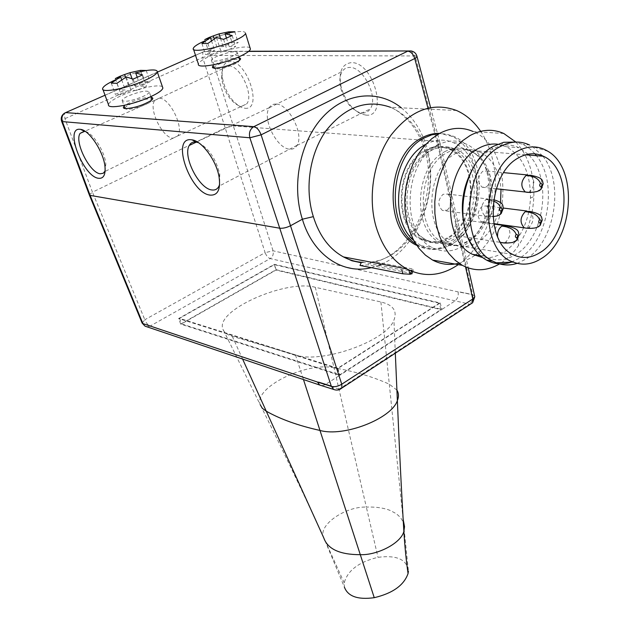 <?xml version="1.0" encoding="UTF-8"?>
<svg xmlns="http://www.w3.org/2000/svg" width="630" height="630" viewBox="0 0 630 630"><rect width="100%" height="100%" fill="white"/><g stroke="black" fill="none" stroke-linecap="round" stroke-linejoin="round"><path stroke-width="0.47" stroke-dasharray="3.15 2.36" d="M396.908 390.088L389.308 384.19C372.669 376.709 354.241 371.267 334.026 367.873L366.337 507.079L368.424 507.048C376.929 506.945 384.182 508.071 390.175 510.442L395.766 513.403L398.522 515.616L401.318 518.797L403.436 522.412L408.413 571.142C407.027 559.503 396.884 554.904 377.992 557.33C358.895 561.905 347.634 570.433 344.208 582.9L344.389 587.113L323.592 537.311C318 525.113 345.319 506.307 366.337 507.079L377.992 557.33M315.323 287.304C286.437 279.074 215.295 310.118 222.815 328.899C223.87 332.286 227.028 334.766 232.281 336.349L295.462 354.903C320.78 364.219 386.481 341.263 393.931 320.111C397.459 310.929 393.112 304.881 380.898 301.967L315.323 287.304L334.026 367.873C306.471 361.478 253.465 387.623 260.245 404.783L222.815 328.899M149.294 92.075C149.019 93.216 146.885 94.705 142.9 96.54C131.292 101.068 124.354 102.344 122.094 100.359C122.377 99.186 124.551 97.674 128.622 95.823C140.175 91.326 147.066 90.074 149.294 92.075L150.877 96.603M152.043 99.705L150.239 102.013L145.711 104.493C138.214 107.667 131.946 109.281 126.913 109.321L124.984 108.565L126.425 109.273M124.937 108.242C125.212 107.045 127.37 105.517 131.418 103.651C138.765 100.556 144.955 98.965 149.979 98.879L151.862 99.414M151.145 97.351L150.546 97.303C144.64 96.799 127.662 102.509 124.197 106.179M162.493 86.924C159.823 83.664 137.025 88.483 121.653 95.476C113.439 99.201 109.045 102.257 108.478 104.627M146.239 70.536C136.442 72.214 126.346 75.246 115.952 79.648L115.747 79.734M126.268 76.939L131.008 90.232L137.135 90.492L146.491 86.318L140.325 86.089L150.137 81.727L144.372 81.538L134.599 85.869L128.591 85.641L119.346 89.728L125.315 89.98L115.361 94.39L121.007 94.673L131.008 90.232M133.103 79.096L137.135 90.492M116.92 83.317L121.007 94.673M111.274 83.113L115.361 94.39M121.653 79.758L125.315 89.98M115.322 78.561L119.346 89.728M125.622 77.301L128.591 85.641M142.514 74.954L146.491 86.318M132.032 78.64L134.599 85.869M140.821 71.403L144.372 81.538M146.215 70.481L150.137 81.727M137.143 77.057L140.325 86.089M239.038 57.881L237.912 57.818C231.879 57.629 216.555 62.638 213.247 65.882M401.357 107.832C413.949 118.227 422.714 132.339 427.652 150.176L437.708 144.632L439.913 142.601L437.858 141.356L233.336 125.905L211.16 55.408L202.687 57.511L202.805 52.164L204.159 51.479L248.59 51.416M474.587 295.84L472.713 294.824L459.294 291.863L472.65 294.541L458.105 291.895L273.066 250.803L265.112 252.646C266.364 255.827 268.057 257.796 270.199 258.568C272.806 256.741 273.759 254.15 273.066 250.803L233.336 125.905L225.083 127.977L92.46 192.189L64.921 118.668L64.48 113.203L202.805 52.164L207.364 51.313L204.159 51.479L195.513 55.298M146.916 326.797L150.035 326.12C148.003 325.175 146.262 323.048 144.813 319.733L265.112 252.646L202.687 57.511L64.921 118.668L61.638 121.314M142.12 323.088L144.813 319.733L92.46 192.189L89.279 194.788M458.105 291.895C458.711 295.801 457.624 298.864 454.828 301.085L441.921 309.409L276.113 269.695L180.668 324.072L339.704 375.33L325.056 384.772L321.812 385.71M339.964 389.332L335.885 390.12L333.656 389.442M371.306 267.663L378.701 265.356M381.591 264.151C417.296 248.889 439.141 194.261 427.652 150.176L425.4 152.232C438.362 198.135 409.547 257.221 371.842 262.3M365.849 115.093C388.789 118.054 373.708 61.677 351.312 62.63C341.673 64.032 338.302 72.23 341.208 87.216C345.075 100.414 351.745 109.344 361.21 113.998L365.849 115.093M244.897 108.25C263.143 110.722 247.566 60.669 230.013 61.543C223.989 62.11 221.406 67.26 222.272 77.01C225.257 92.2 231.879 102.43 242.141 107.675L244.897 108.25M416.981 56.298L415.099 55.944L411.169 50.959L408.185 50.967M337.617 368.692L339.704 375.33L441.921 309.409L440.189 302.975L274.357 264.316L178.629 318.536L337.617 368.692L440.189 302.975M472.713 294.824C473.335 298.785 472.248 301.888 469.445 304.14L470.358 304.219M439.307 303.203L274.334 264.679L179.558 318.378L337.782 368.219L439.307 303.203L440.945 309.613L339.791 374.826L181.535 323.899L276.034 270.057L440.945 309.613M180.668 324.072L178.629 318.536M276.113 269.695L274.357 264.316M337.782 368.219L339.791 374.826M274.334 264.679L276.034 270.057M179.558 318.378L181.535 323.899M362.313 113.014C365.652 113.156 368.282 111.794 370.196 108.919C378.701 97.729 363.345 66.536 349.642 67.434C346.476 67.442 344.004 68.796 342.2 71.497C339.617 75.805 339.176 81.553 340.877 88.743C344.248 100.241 350.052 108.021 358.289 112.069L362.313 113.014M275.948 104.068C273.058 103.966 270.829 105.155 269.278 107.651L269.183 107.801C261.859 118.645 277.027 148.9 289.808 149.184C292.934 149.444 295.328 148.192 296.99 145.443L297.077 145.286C304.314 134.45 288.619 103.659 275.948 104.068M198.458 142.663C208.814 148.27 215.901 158.776 219.728 174.179L219.642 184.362M241.471 106.391L246.677 103.911C254.284 95.28 239.912 64.945 228.509 65.811L223.603 68.292C221.855 70.812 221.248 74.442 221.791 79.199C224.398 92.429 230.163 101.32 239.085 105.895L241.471 106.391M159.154 98.146L154.728 100.398C148.215 108.777 162.524 138.096 173.061 138.198L177.825 135.859C184.306 127.551 169.604 97.689 159.154 98.146M85.381 131.497C93.216 133.158 104.982 151.909 105.816 164.036L105.108 170.974M371.054 262.151L373.779 261.6C411.996 255.481 439.559 198.899 427.431 153.562L425.4 152.232M408.972 270.357L401.743 269.758L363.069 262.371L361.187 262.726M360.006 265.458L368.014 264.876L370.464 262.505M425.392 152.279C422.313 141.049 417.131 131.024 409.847 122.196C402.349 114.195 395.923 109.234 390.568 107.305L390.568 107.305C408.634 115.455 420.919 130.875 427.431 153.562M480.666 131.331C486.084 139.451 490.03 148.743 492.518 159.209C502.055 197.655 486.659 245.291 458.301 264.616M409.563 270.325L413.406 269.758L412.595 268.923L373.779 261.6M416.745 245.353L416.863 245.424C427.715 250.787 438.637 250.22 449.639 243.723C484.793 224.595 486.651 150.121 451.19 136.119L439.59 133.403M413.729 240.439L421.068 245.716C431.259 250.756 441.528 250.212 451.875 244.086C487.061 224.91 488.951 150.302 453.482 136.285L446.536 134.08L439.283 133.576M425.659 144.49L426.069 144.262C435.472 139.324 444.646 138.821 453.592 142.734C486.825 155.964 484.958 226.06 451.883 244.086C440.874 250.598 429.951 251.173 419.1 245.794L415.658 243.708M437.59 145.168C447.024 140.183 456.215 139.663 465.168 143.616C498.432 156.957 496.401 227.69 463.231 245.92C452.852 252.118 442.559 252.677 432.361 247.598C400.436 233.643 403.531 161.461 437.59 145.168M503.811 133.505L473.091 131.505C512.174 147.16 512.663 228.249 475.492 254.803M474.713 255.402L471.051 257.93L458.931 263.23M515.844 142.057C528.349 155.618 534.35 173.817 533.854 196.647C532.996 215.027 527.901 231.289 518.561 245.432C513.489 252.874 507.638 258.741 501.008 263.033L499.566 263.923M497.629 144.223L506.284 146.727C522.506 155.917 530.562 173.014 530.46 198.009C529.759 213.105 525.577 226.453 517.899 238.053C513.734 244.149 508.945 248.937 503.512 252.417C496.763 256.662 489.817 258.394 482.698 257.599M528.924 155.082C552.565 178.416 544.477 237.66 515.883 254.41C505.37 260.938 494.999 261.584 484.769 256.355C479.115 253.236 474.335 248.377 470.445 241.794L465.995 232.029M474.634 165.422C479.383 158.319 484.872 152.98 491.109 149.389L500.7 145.64L503.709 142.293M528.074 154.2L518.923 147.68C513.143 144.979 507.071 144.302 500.7 145.64M511.316 262.151L519.75 258.032C548.557 240.904 558.322 182.487 536.429 155.689M534.972 153.877L530.161 149.097L525.735 145.955L522.931 144.459L515.537 142.073M542.879 156.209C564.748 183.141 554.896 241.825 526.05 259.064L517.167 263.356M542.65 155.909L532.681 146.735L529.389 144.931L522.931 144.459M444.804 151.657C453.214 147.16 461.404 146.696 469.397 150.263L474.587 153.389C499.236 170.383 494.322 226.249 467.413 241.18C460.317 245.472 453.096 246.7 445.749 244.857L440.244 242.684C411.933 230.344 414.674 166.257 444.804 151.657M448.056 244.369L442.669 242.243C414.831 230.107 417.54 167.037 447.158 152.649C455.435 148.207 463.499 147.751 471.358 151.263L476.438 154.326C500.669 171.037 495.818 226.06 469.35 240.762C462.373 244.983 455.269 246.188 448.056 244.369L445.749 244.857M471.358 151.263L480.052 151.972C472.193 148.436 464.113 148.908 455.821 153.373C426.132 167.887 423.313 231.423 451.174 243.613C459.979 248 468.885 247.495 477.894 242.093C484.336 238.022 489.652 232.013 493.849 224.059L463.68 219.846L459.049 220.122C453.781 225.658 453.521 230.919 458.27 235.904L462.979 235.628C468.232 230.06 468.46 224.8 463.68 219.846M480.052 151.972C492.4 158.595 499.385 171.037 501.015 189.307M500.543 202.6L498.149 213.539L494.062 223.658M485.927 221.618C491.093 216.059 491.298 210.837 486.557 205.947L482.17 206.23C476.989 211.767 476.752 216.988 481.47 221.902L485.927 221.618M486.47 186.96C491.723 181.314 491.88 176.006 486.951 171.021L482.698 171.281C477.43 176.896 477.241 182.212 482.147 187.228L486.47 186.96M447.158 210.192C452.553 204.537 452.749 199.151 447.741 194.056L443.071 194.292C437.645 199.923 437.425 205.301 442.402 210.436L447.158 210.192M412.02 273.491L368.014 264.876M239.809 60.071L238.179 62.149L234.447 64.173C227.517 67.103 221.437 68.678 216.224 68.898L213.893 68.119M213.877 67.843C214.161 66.827 215.995 65.551 219.374 64C226.178 61.134 232.179 59.574 237.368 59.322L239.652 59.834M237.408 52.715C237.124 53.684 235.321 54.928 231.998 56.448C223.76 60.275 210.475 62.669 211.397 60.189C211.68 59.204 213.523 57.936 216.925 56.393C228.312 52.03 235.14 50.809 237.408 52.715L238.731 56.913M250.078 47.959C247.488 44.817 224.146 49.715 209.562 56.369C202.695 59.472 198.97 62.024 198.387 64.032M245.558 33.398C245.448 30.933 239.778 30.886 228.54 33.256L212.633 37.847L204.569 40.997M216.484 37.509L220.618 50.408L227.091 50.392L235.659 46.573L229.155 46.612L238.156 42.619L232.084 42.683L223.114 46.651L216.775 46.691L208.294 50.439L214.602 50.424L205.475 54.463L211.459 54.479L220.618 50.408M223.571 39.336L227.091 50.392M207.892 43.462L211.459 54.479M201.907 43.517L205.475 54.463M211.459 40.682L214.602 50.424M204.774 39.603L208.294 50.439M214.247 38.824L216.775 46.691M232.186 35.548L235.659 46.573M220.445 38.304L223.114 46.651M228.918 32.681L232.084 42.683M234.73 31.705L238.156 42.619M226.383 37.871L229.155 46.612M454.017 239.077C444.898 244.456 435.858 244.936 426.912 240.526L421.706 237.03C398.121 219.642 404.003 163.713 431.235 150.523C437.48 147.144 443.748 146.065 450.056 147.294L455.758 149.16C485.084 160.918 483.344 223.17 454.017 239.077M448.198 238.164C439.086 243.511 430.062 243.983 421.123 239.597C392.876 227.383 395.38 164.359 425.337 150.027C433.7 145.617 441.866 145.16 449.836 148.68C479.147 160.39 477.485 222.351 448.198 238.164M425.541 150.822C396.113 164.91 393.655 226.832 421.423 238.825C430.203 243.133 439.063 242.668 448.001 237.423C476.784 221.894 478.43 161.004 449.639 149.491C441.795 146.034 433.763 146.475 425.541 150.822M419.982 235.966C396.821 218.893 402.578 164.084 429.298 151.137C435.432 147.822 441.591 146.766 447.78 147.963L453.419 149.798C482.218 161.343 480.525 222.414 451.71 238.006C442.764 243.267 433.897 243.739 425.116 239.424L421.706 237.03M380.898 301.967L403.082 518.978M344.208 582.9L323.592 537.311C303.605 493.707 282.492 449.529 260.245 404.783M232.281 336.349L242.582 359.037M295.462 354.903L303.463 379.559M105.037 95.224L157.382 72.119M248.787 51.243L207.364 51.313L211.16 55.408L415.099 55.944L437.858 141.356L472.65 294.541M339.042 389.167L150.035 326.12L270.199 258.568L469.445 304.14L339.042 389.167M465.515 266.892L437.708 144.632L427.959 108.084M540.146 225.445C538.611 227.855 534.846 228.564 528.853 227.556C534.082 221.791 534.342 216.389 529.625 211.349L526.814 211.003M527.239 228.241L528.853 227.556M516.868 240.172C515.372 242.582 511.647 243.243 505.677 242.148C511.001 236.368 511.276 230.927 506.512 225.823L503.591 225.414M497.598 236.667L500.385 242.109M503.929 242.881L505.677 242.148M541.044 189.26C539.461 191.725 535.673 192.544 529.696 191.709C535.02 185.858 535.224 180.361 530.318 175.219L527.373 174.935M528.357 192.292L529.696 191.709M489.967 215.901C495.456 210.018 495.692 204.451 490.691 199.19L485.99 199.45C480.485 205.301 480.217 210.877 485.187 216.169L489.967 215.901C495.897 216.87 499.622 216.121 501.141 213.664M493.455 201.112L485.99 199.45M411.028 273.152L412.595 268.923M411.406 271.136L411.776 270.136M395.317 353.178L393.931 320.111M122.094 100.359L123.921 105.423M150.239 102.013L150.838 100.69M102.603 88.578L102.958 89.554M439.897 142.656L468.271 267.955M439.905 142.577L430.589 107.533M358.289 112.069L361.21 113.998M340.877 88.743L341.208 87.216M269.183 107.801L342.2 71.497M296.99 145.443L370.196 108.919M297.077 145.286L218.957 186.204M219.728 174.179L219.082 176.983M269.278 107.651L196.418 142.073M239.085 105.895L242.141 107.675M221.791 79.199L222.272 77.01M154.728 100.398L223.603 68.292M177.762 135.954L246.677 103.911M177.825 135.859L104.832 171.533M105.816 164.036L105.021 167.139M154.791 100.304L84.68 131.339M456.569 110.502L390.568 107.305M451.19 136.119L453.482 136.285M416.863 245.424L419.1 245.794M453.592 142.734L465.168 143.616M530.46 198.009L533.854 196.647M517.899 238.053L518.561 245.432M421.068 245.716L432.361 247.598M480.233 255.599L484.769 256.355M506.284 146.727L518.923 147.68M470.445 241.794L471.476 244.723M547.966 151.31L532.681 146.735M525.53 154.807L469.397 150.263M476.438 154.326L474.587 153.389M512.607 254.394L440.244 242.684M442.669 242.243L451.174 243.613M486.557 205.947L503.401 208.057M481.47 221.902L493.755 223.611M458.27 235.904L500.559 242.4M486.951 171.021L503.709 172.644M482.147 187.228L496.227 188.779M447.741 194.056L493.668 199.718M492.904 216.633L485.187 216.169L442.402 210.436M412.705 271.648L413.406 269.758M215.027 68.788L213.657 68.079M211.397 60.189L212.932 64.921M238.179 62.149L238.794 60.866M193.26 48.471L193.583 49.455M228.54 33.256L212.633 37.847M426.912 240.526L421.123 239.597M455.758 149.16L449.836 148.68M447.78 147.963L450.056 147.294M421.423 238.825L425.116 239.424M449.639 149.491L453.419 149.798"/><path stroke-width="0.94" d="M344.389 587.113C347.862 596.405 357.816 599.925 374.252 597.689C392.687 593.318 403.948 585.278 408.051 573.568L408.413 571.142M124.197 106.179C122.889 107.478 123.149 108.281 124.976 108.565L123.921 105.423M124.976 108.565L125.504 108.62C134.048 108.1 142.49 105.454 150.838 100.69C153.358 98.831 153.46 97.721 151.145 97.351M102.958 89.554L108.478 104.627C107.021 109.651 132.93 104.942 150.224 96.902C158.099 93.264 162.32 90.311 162.879 88.05L162.493 86.924M115.747 79.734C107.588 83.38 103.202 86.326 102.603 88.578C101.052 93.382 127.047 88.483 144.49 80.546C152.444 76.954 156.713 74.072 157.311 71.914C157.374 69.891 153.681 69.434 146.239 70.536M124.622 74.505L129.93 72.702L140.459 70.363L146.215 70.481L135.655 72.836L142.514 74.954L133.103 79.096L126.268 76.939L116.92 83.317L111.274 83.113L120.582 76.773L115.322 78.561L119.905 76.301L124.622 74.505L125.622 77.301M120.582 76.773L121.653 79.758M129.93 72.702L132.032 78.64M140.459 70.363L140.821 71.403M135.655 72.836L137.143 77.057M213.247 65.882C212.011 67.032 212.145 67.764 213.657 68.079L214.948 68.19C223.327 67.512 231.281 65.071 238.794 60.866C241.093 59.22 241.18 58.22 239.038 57.881M105.037 95.224L65.646 112.605C62.307 114.534 61.22 117.526 62.37 121.59L61.551 121.078C60.685 117.771 61.661 115.14 64.48 113.203L65.646 112.605L253.811 126.669C250.031 129.079 248.716 132.78 249.858 137.773L279.744 228.218L90.114 195.394L62.37 121.59L249.858 137.773L261.103 134.836C259.269 130.064 256.835 127.347 253.811 126.669L407.712 51.164C410.902 51.597 413.241 54.054 414.745 58.543L417.084 56.763L416.981 56.298M89.279 194.812L90.114 195.394L142.892 323.576L317.449 382.04L319.67 385.017L321.812 385.71M89.373 195.056L142.002 322.796L145.034 326.159L146.916 326.797M319.717 385.048L333.656 389.442L331.278 386.111L318.559 382.127L331.372 386.403C334.601 387.135 338.066 386.411 341.759 384.213L341.925 388.017L339.964 389.332M401.357 107.832C378.473 89.373 345.508 92.248 322.757 117.07C299.943 141.726 291.383 185.44 302.376 219.216L290.729 225.634C286.689 227.65 283.027 228.509 279.744 228.218L331.278 386.111M210.16 195.103C190.323 193.481 170.549 136.962 191.276 139.75L192.008 139.844C202.057 140.986 216.531 160.792 219.082 176.983C220.752 189.496 217.783 195.536 210.16 195.103M80.112 129.307L80.546 129.363C89.452 130.087 104.044 152.618 105.021 167.139C105.549 174.998 103.438 178.715 98.674 178.298C83.317 177.172 63.969 127.008 80.112 129.307M363.069 262.371C356.257 262.056 349.721 260.237 343.46 256.922C329.34 249.133 319.3 235.714 313.346 216.641L302.376 219.216C312.866 255.174 343.161 274.924 371.306 267.663M378.701 265.356L381.591 264.151M470.358 304.219L472.634 302.739L472.807 298.982L474.792 296.73L474.587 295.84M219.642 184.362L218.957 186.204C217.476 189.126 215.145 190.378 211.971 189.961C199.222 189.071 182.44 156.382 189.26 145.451C190.662 142.9 192.796 141.734 195.662 141.963L198.458 142.663M105.108 170.974L103.265 173.242L100.296 173.77C89.901 173.179 74.08 141.719 80.105 133.363L84.247 131.284L85.381 131.497M458.301 264.616C441.284 276.184 424.116 277.617 406.807 268.923L343.452 256.922L351.997 260.804L361.187 262.726L360.006 265.458L402.893 273.798L410.248 274.255L411.406 271.136M371.842 262.3L370.464 262.505L371.054 262.151M313.346 216.641C304.4 188.693 309.613 153.46 326.308 130.347C345.319 106.667 366.739 98.989 390.568 107.305M406.807 268.923C392.364 260.781 382.095 246.621 375.992 226.446C367.55 196.977 373.621 159.642 391.072 135.08C410.894 109.935 432.723 101.737 456.569 110.502C466.09 114.707 474.122 121.653 480.666 131.331M410.067 274.27L408.972 270.357L409.563 270.325M458.931 263.23C449.788 265.553 440.992 264.49 432.542 260.04L425.439 255.134L419.1 248.551L413.729 240.439L409.492 231.021L406.539 220.563L404.964 209.357L404.822 197.733L406.145 186.063L408.886 174.675L412.973 163.942L418.257 154.177L424.596 145.68L431.77 138.695L439.575 133.41C433.692 133.206 427.872 134.639 422.147 137.71C386.08 154.657 382.93 230.501 416.745 245.353M439.283 133.576L431.778 134.836L424.423 137.876C390.104 154.09 384.709 225.422 415.658 243.708M425.659 144.49C395.955 159.248 388.749 219.642 413.729 240.439M439.575 133.41C451.056 127.402 462.231 126.772 473.091 131.505M475.492 254.803L474.713 255.402M499.566 263.923C486.966 271.168 474.555 271.64 462.326 265.332L455.214 260.332L448.883 253.607L443.528 245.314L439.323 235.675L436.401 224.957L434.881 213.468L434.81 201.553L436.204 189.575L439.031 177.888L443.197 166.871L448.576 156.846L454.994 148.121L462.255 140.939L470.13 135.505C481.714 129.331 492.936 128.67 503.811 133.505L515.844 142.057M482.698 257.599L472.453 254.299C440.417 240.046 444.079 165.328 478.516 148.397C484.848 144.869 491.219 143.475 497.629 144.223M465.995 232.029C459.081 208.79 461.963 186.59 474.634 165.422M528.924 155.082L528.074 154.2M536.429 155.689L534.972 153.877M515.537 142.073L503.709 142.293L493.503 146.27C465.538 160.563 453.214 216.129 471.476 244.723C475.595 251.677 480.635 256.812 486.596 260.119L492.88 261.182C458.868 245.873 463.144 165.029 499.929 146.758C510.079 141.191 519.892 140.577 529.389 144.931M511.316 262.151C502.748 265.002 494.503 264.324 486.596 260.119M517.167 263.356C510.024 265.663 503.055 265.474 496.251 262.789L492.88 261.182M513.237 262.072C522.624 265.695 532.003 264.513 541.383 258.528C573.631 239.581 578.592 168.682 547.966 151.31C538.248 145.42 527.948 145.459 517.08 151.436C480.69 169.777 478.642 251.268 513.237 262.072L496.251 262.789M518.537 157.839C527.097 153.035 535.382 152.499 543.383 156.248C572.78 168.738 569.89 235.266 540.028 252.567C530.728 258.41 521.585 259.017 512.607 254.394C484.171 241.573 487.856 173.47 518.537 157.839M501.015 189.307L500.543 202.6M494.062 223.658L493.849 224.059L503.591 225.414M412.02 273.491L410.248 274.255M213.893 68.119L212.932 64.921M193.583 49.455L198.387 64.032C196.536 68.961 223.209 64.173 239.715 56.479C246.283 53.455 249.85 50.991 250.425 49.077L250.078 47.959M204.569 40.997C197.639 44.061 193.875 46.549 193.26 48.471C191.315 53.188 218.082 48.203 234.722 40.611C241.345 37.627 244.952 35.225 245.558 33.398L250.425 49.077M213.302 35.886L219.035 33.878L228.659 31.839L234.73 31.705L225.075 33.752L232.186 35.548L223.571 39.336L216.484 37.509L207.892 43.462L201.907 43.517L210.467 37.611L204.774 39.603L208.979 37.524L213.302 35.886L214.247 38.824M210.467 37.611L211.459 40.682M219.035 33.878L220.445 38.304M228.659 31.839L228.918 32.681M225.075 33.752L226.383 37.871M403.082 518.978L404.531 526.633L403.869 531.437C400.853 543.414 377.126 555.353 360.297 554.683C339.869 554.691 327.702 549.108 323.788 537.926L266.254 411.177C280.311 419.178 298.218 425.597 319.977 430.447L374.252 597.689M303.463 379.559L319.977 430.447C343.964 437.307 391.537 418.619 397.357 400.633L397.365 400.617C398.932 396.656 398.782 393.144 396.908 390.088M260.245 404.783L262.371 408.327L266.254 411.177L242.582 359.037M248.59 51.416L411.169 50.959C414.335 51.629 416.304 53.558 417.084 56.763L430.589 107.533M157.382 72.119L195.513 55.298M331.372 386.403L317.449 382.04M465.515 266.892L472.807 298.982L341.759 384.213L261.103 134.836L414.745 58.543L427.959 108.084M540.241 222.933C541.485 220.933 541.249 219.862 539.524 219.728C538.28 221.736 538.516 222.799 540.241 222.933L540.146 225.445L542.273 219.98C541.138 217.445 543.659 214.389 529.625 211.349L525.215 211.664C519.963 217.405 519.679 222.807 524.373 227.871L527.239 228.241M539.524 219.728C537.768 215.05 533.004 212.357 525.215 211.664M516.931 237.652C518.199 235.612 517.947 234.533 516.175 234.415C514.899 236.455 515.151 237.534 516.931 237.652L516.868 240.172L519.041 234.62C517.891 232.092 520.49 229.084 506.512 225.823L501.85 226.123C498.716 228.454 497.298 231.974 497.598 236.667M516.175 234.415C514.371 229.69 509.599 226.926 501.85 226.123M516.868 240.172L512.812 242.408C507.662 243.235 503.709 243.259 500.937 242.456L503.929 242.881M541.178 186.606C542.43 184.606 542.186 183.519 540.453 183.33C539.201 185.338 539.445 186.425 541.178 186.606L541.052 189.252L543.217 183.739C542.044 180.983 544.485 177.912 530.318 175.219L526.042 175.502C520.695 181.33 520.467 186.827 525.349 192L528.357 192.292M540.453 183.33C538.689 178.581 533.886 175.975 526.042 175.502M500.417 207.664C499.117 209.727 499.377 210.837 501.204 210.987C502.512 208.924 502.244 207.821 500.417 207.664C499.543 204.616 497.227 202.427 493.455 201.112M501.204 210.987L501.141 213.664C497.472 215.838 500.141 215.499 492.904 216.633M401.743 269.758L402.893 273.798M403.869 531.437C401.483 491.896 399.318 448.3 397.365 400.633M408.051 573.568C406.232 560.834 404.838 546.777 403.877 531.413M397.365 400.617L395.317 353.178M150.877 96.603L151.987 99.761M157.311 71.914L162.879 88.05M248.787 51.243L408.185 50.967M89.271 194.764L61.638 121.314M333.656 389.442C336.625 390.6 339.381 390.127 341.925 388.017L472.634 302.739L474.792 296.73L468.271 267.955M142.12 323.088L145.034 326.159L319.662 385.017M196.292 142.049L192.008 139.844M196.418 142.073L189.26 145.451M84.625 131.331L80.546 129.363M84.68 131.339L80.105 133.363M432.542 260.04L462.326 265.332M472.453 254.299L480.233 255.599M543.383 156.248L525.53 154.807M503.401 208.057L526.814 211.003M540.146 225.438L536.476 227.58C533.24 228.525 529.2 228.627 524.373 227.871L493.755 223.611M503.709 172.644L527.373 174.935M541.052 189.252L537.264 191.465C532.035 192.504 528.066 192.678 525.349 192L496.227 188.779M493.668 199.718C504.921 203.088 502.244 205.845 503.401 208.152L501.141 213.664M411.855 273.94L412.705 271.648M238.731 56.913L239.746 60.133"/></g></svg>
